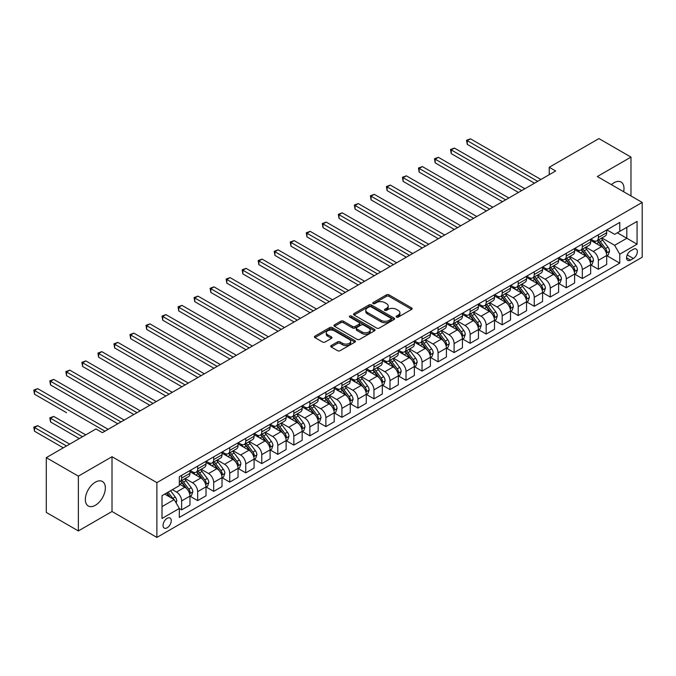 <?xml version="1.0" encoding="UTF-8"?>
<svg xmlns="http://www.w3.org/2000/svg" width="676" height="676" viewBox="0 0 676 676"><rect width="100%" height="100%" fill="white"/><g stroke="black" fill="none" stroke-linecap="round" stroke-linejoin="round"><path stroke-width="1.01" d="M396.508 317.086A1.242 0.718 0 0 0 398.265 317.086L411.642 309.371A1.783 1.031 0 0 0 412.157 308.645A1.783 1.031 0 0 0 411.642 307.918L388.987 294.837A1.783 1.031 0 0 0 386.469 294.837L373.093 302.561A1.242 0.718 0 0 0 372.73 303.068A1.242 0.718 0 0 0 373.093 303.575A1.242 0.718 0 0 0 374.859 303.575L376.591 302.578A5.695 3.287 0 0 1 384.644 302.578L386.528 303.668A5.695 3.287 0 0 1 388.201 305.991A5.695 3.287 0 0 1 386.528 308.315L384.796 309.312A1.242 0.718 0 0 0 384.433 309.828A1.242 0.718 0 0 0 384.796 310.335A1.242 0.718 0 0 0 386.562 310.335L388.294 309.329A5.695 3.287 0 0 1 396.347 309.329L398.232 310.419A5.695 3.287 0 0 1 399.905 312.751A5.695 3.287 0 0 1 398.232 315.075L396.508 316.072A1.242 0.718 0 0 0 396.136 316.579A1.242 0.718 0 0 0 396.508 317.086L396.508 316.072M95.341 505.285A14.145 8.163 120 0 0 104.586 492.821A14.145 8.163 120 0 0 102.414 481.481A14.145 8.163 120 0 0 95.341 482.182A14.145 8.163 120 0 0 86.106 494.646A14.145 8.163 120 0 0 88.277 505.986A14.145 8.163 120 0 0 95.341 505.285M623.644 191.731A14.145 8.163 120 0 0 621.067 182.047A14.145 8.163 120 0 0 613.994 182.748A14.145 8.163 120 0 0 611.391 184.649M167.149 527.787A5.805 3.346 120 0 0 170.935 522.675A5.805 3.346 120 0 0 170.048 518.027A5.805 3.346 120 0 0 167.149 518.315A5.805 3.346 120 0 0 163.355 523.427A5.805 3.346 120 0 0 164.243 528.074A5.805 3.346 120 0 0 167.149 527.787M331.215 345.554A1.783 1.031 0 0 0 330.699 346.281A1.783 1.031 0 0 0 331.215 347.008L337.569 350.675A1.783 1.031 0 0 0 340.087 350.675L354.942 342.107A1.783 1.031 0 0 0 355.458 341.38A1.783 1.031 0 0 0 354.942 340.653L332.288 327.573A1.783 1.031 0 0 0 329.77 327.573L314.915 336.149A1.783 1.031 0 0 0 314.399 336.876A1.783 1.031 0 0 0 314.915 337.603L322.596 342.031A1.783 1.031 0 0 0 325.114 342.031L331.468 338.363A1.783 1.031 0 0 0 331.992 337.637A1.783 1.031 0 0 0 331.468 336.91L327.657 334.713A4.757 2.746 0 0 1 326.263 332.769A4.757 2.746 0 0 1 329.204 330.226A4.757 2.746 0 0 1 334.392 330.826L349.306 339.436A4.757 2.746 0 0 1 350.7 341.38A4.757 2.746 0 0 1 347.76 343.915A4.757 2.746 0 0 1 342.571 343.324L340.087 341.887A1.783 1.031 0 0 0 337.569 341.887L331.215 345.554L331.215 347.008M112.013 456.722L78.357 476.149L46.298 457.644L46.298 512.425L78.357 530.93L112.013 511.504L156.891 537.412L156.891 482.63L112.013 456.722L112.013 511.504M630.978 195.964L630.978 157.094L597.322 176.529L642.2 202.437L156.891 482.63M630.978 157.094L598.928 138.588L549.242 167.276L549.242 174.678M46.298 457.644L95.984 428.956L102.397 432.665L555.655 170.977L549.242 167.276M376.709 328.08A1.783 1.031 0 0 0 379.228 328.08L394.083 319.503A1.783 1.031 0 0 0 394.607 318.776A1.783 1.031 0 0 0 394.083 318.05L371.428 304.977A1.783 1.031 0 0 0 368.91 304.977L354.055 313.546A1.783 1.031 0 0 0 353.54 314.272A1.783 1.031 0 0 0 354.055 314.999L376.709 328.08M350.219 317.357A1.242 0.718 0 0 1 351.478 317.534L374.487 330.817L359.657 339.377A1.783 1.031 0 0 1 357.139 339.377L334.485 326.297L340.848 322.655L340.848 321.176L334.485 324.843A1.783 1.031 0 0 0 333.969 325.57A1.783 1.031 0 0 0 334.485 326.297L334.485 324.843M340.848 322.655A1.783 1.031 0 0 1 343.357 322.655L343.357 321.176A1.783 1.031 0 0 0 340.848 321.176M343.357 321.176L352.551 326.483A1.783 1.031 0 0 0 355.069 326.483L359.286 324.049A1.783 1.031 0 0 0 359.801 323.322A1.783 1.031 0 0 0 359.286 322.596L349.72 317.069A1.242 0.718 0 0 1 349.348 316.562A1.242 0.718 0 0 1 350.117 315.895A1.242 0.718 0 0 1 351.478 316.055L374.512 329.356A1.783 1.031 0 0 1 375.028 330.082A1.783 1.031 0 0 1 374.512 330.809L374.512 329.356M633.353 249.3L630.531 250.923A5.619 3.245 120 0 0 626.863 255.883A5.619 3.245 120 0 0 627.725 260.387A5.619 3.245 120 0 0 630.531 260.108L633.353 258.477A5.619 3.245 120 0 0 637.029 253.525A5.619 3.245 120 0 0 636.167 249.021A5.619 3.245 120 0 0 633.353 249.3M156.891 537.412L642.2 257.218L642.2 202.437M606.879 229.865L614.636 234.344L619.765 231.386L619.765 222.429L179.326 476.707L179.326 485.664L162.02 495.66L162.02 518.458L179.326 508.462L179.326 517.419L619.765 263.141L619.765 254.184L614.636 245.304L601.885 237.944M619.765 231.386L637.071 221.39L637.071 244.188L619.765 254.184M78.357 476.149L78.357 530.93M617.323 232.789L626.813 238.265L626.813 227.313L637.071 221.39M614.636 245.304L626.813 238.265L637.071 244.188M162.02 506.611L174.197 499.581L164.707 494.105M179.326 508.538L181.633 509.873L181.633 500.916A7.25 4.191 -120 0 0 176.512 492.035L172.405 489.661M181.633 509.873L189.973 505.057L189.973 496.099A7.25 4.191 -120 0 0 184.844 487.219L179.326 484.033M190.167 496.285L197.662 500.62L197.662 491.663A7.25 4.191 -120 0 0 192.533 482.774L185.173 478.523M197.662 500.62L206.003 495.804L206.003 486.847A7.25 4.191 -120 0 0 200.873 477.966L189.973 471.671M206.188 487.033L213.692 491.368L213.692 482.41A7.25 4.191 -120 0 0 208.563 473.521L201.203 469.271M213.692 491.368L222.024 486.551L222.024 477.594A7.25 4.191 -120 0 0 216.895 468.713L206.003 462.418M222.218 477.78L229.722 482.115L229.722 473.158A7.25 4.191 -120 0 0 224.593 464.268L217.224 460.018M229.722 482.115L238.053 477.298L238.053 468.341A7.25 4.191 -120 0 0 232.924 459.46L222.024 453.165M238.248 468.527L245.743 472.862L245.743 463.905A7.25 4.191 -120 0 0 240.614 455.016L233.254 450.765M245.743 472.862L254.083 468.045L254.083 459.088A7.25 4.191 -120 0 0 248.954 450.208L238.053 443.912M254.269 459.274L261.773 463.609L261.773 454.644A7.25 4.191 -120 0 0 256.643 445.763L249.283 441.512M261.773 463.609L270.104 458.793L270.104 449.836A7.25 4.191 -120 0 0 264.975 440.955L254.083 434.66M270.299 450.022L277.802 454.348L277.802 445.391A7.25 4.191 -120 0 0 272.673 436.51L265.305 432.26M277.802 454.348L286.134 449.54L286.134 440.583A7.25 4.191 -120 0 0 281.005 431.702L270.104 425.407M286.328 440.769L293.832 445.095L293.832 436.138A7.25 4.191 -120 0 0 288.703 427.257L281.334 423.007M293.832 445.095L302.164 440.287L302.164 431.33A7.25 4.191 -120 0 0 297.034 422.449L286.134 416.154M302.358 431.516L309.853 435.843L309.853 426.886A7.25 4.191 -120 0 0 304.724 418.005L297.364 413.754M309.853 435.843L318.193 431.034L318.193 422.077A7.25 4.191 -120 0 0 313.064 413.197L302.164 406.901M318.379 422.263L325.883 426.59L325.883 417.633A7.25 4.191 -120 0 0 320.754 408.752L313.394 404.501M325.883 426.59L334.214 421.782L334.214 412.825A7.25 4.191 -120 0 0 329.085 403.935L318.193 397.649M334.409 413.011L341.912 417.337L341.912 408.38A7.25 4.191 -120 0 0 336.783 399.499L329.415 395.249M341.912 417.337L350.244 412.529L350.244 403.572A7.25 4.191 -120 0 0 345.115 394.683L334.214 388.396M350.438 403.758L357.942 408.084L357.942 399.127A7.25 4.191 -120 0 0 352.813 390.246L345.444 385.996M357.942 408.084L366.274 403.276L366.274 394.319A7.25 4.191 -120 0 0 361.145 385.43L350.244 379.143M366.468 394.505L373.963 398.832L373.963 389.875A7.25 4.191 -120 0 0 368.834 380.994L361.474 376.743M373.963 398.832L382.303 394.024L382.303 385.066A7.25 4.191 -120 0 0 377.174 376.177L366.274 369.89M382.489 385.244L389.993 389.579L389.993 380.622A7.25 4.191 -120 0 0 384.864 371.741L377.504 367.482M389.993 389.579L398.325 384.771L398.325 375.805A7.25 4.191 -120 0 0 393.195 366.924L382.303 360.638M398.519 375.991L406.022 380.326L406.022 371.369A7.25 4.191 -120 0 0 400.893 362.488L393.525 358.229M406.022 380.326L414.354 375.51L414.354 366.553A7.25 4.191 -120 0 0 409.225 357.672L398.325 351.376M414.549 366.738L422.044 371.073L422.044 362.116A7.25 4.191 -120 0 0 416.923 353.227L409.555 348.977M422.044 371.073L430.384 366.257L430.384 357.3A7.25 4.191 -120 0 0 425.255 348.419L414.354 342.124M430.578 357.486L438.073 361.821L438.073 352.864A7.25 4.191 -120 0 0 432.944 343.974L425.584 339.724M438.073 361.821L446.413 357.004L446.413 348.047A7.25 4.191 -120 0 0 441.284 339.166L430.384 332.871M446.599 348.233L454.103 352.568L454.103 343.611A7.25 4.191 -120 0 0 448.974 334.721L441.614 330.471M454.103 352.568L462.435 347.751L462.435 338.794A7.25 4.191 -120 0 0 457.306 329.913L446.413 323.618M462.629 338.98L470.133 343.315L470.133 334.358A7.25 4.191 -120 0 0 465.003 325.469L457.635 321.218M470.133 343.315L478.464 338.499L478.464 329.542A7.25 4.191 -120 0 0 473.335 320.661L462.435 314.365M478.659 329.727L486.154 334.062L486.154 325.097A7.25 4.191 -120 0 0 481.025 316.216L473.665 311.966M486.154 334.062L494.494 329.246L494.494 320.289A7.25 4.191 -120 0 0 489.365 311.408L478.464 305.113M494.68 320.475L502.183 324.801L502.183 315.844A7.25 4.191 -120 0 0 497.054 306.963L489.694 302.713M502.183 324.801L510.515 319.993L510.515 311.036A7.25 4.191 -120 0 0 505.386 302.155L494.494 295.86M510.71 311.222L518.213 315.548L518.213 306.591A7.25 4.191 -120 0 0 513.084 297.71L505.716 293.46M518.213 315.548L526.545 310.74L526.545 301.783A7.25 4.191 -120 0 0 521.416 292.902L510.515 286.607M526.739 301.969L534.243 306.296L534.243 297.339A7.25 4.191 -120 0 0 529.114 288.458L521.745 284.207M534.243 306.296L542.575 301.488L542.575 292.531A7.25 4.191 -120 0 0 537.445 283.65L526.545 277.354M542.769 292.716L550.264 297.043L550.264 288.086A7.25 4.191 -120 0 0 545.135 279.205L537.775 274.955M550.264 297.043L558.604 292.235L558.604 283.278A7.25 4.191 -120 0 0 553.475 274.397L542.575 268.102M558.79 283.464L566.294 287.79L566.294 278.833A7.25 4.191 -120 0 0 561.164 269.952L553.805 265.702M566.294 287.79L574.625 282.982L574.625 274.025A7.25 4.191 -120 0 0 569.496 265.136L558.604 258.849M574.82 274.211L582.323 278.537L582.323 269.58A7.25 4.191 -120 0 0 577.194 260.699L569.826 256.449M582.323 278.537L590.655 273.729L590.655 264.772A7.25 4.191 -120 0 0 585.526 255.883L574.625 249.596M590.849 264.958L598.353 269.285L598.353 260.328A7.25 4.191 -120 0 0 593.224 251.447L585.855 247.196M598.353 269.285L606.685 264.477L606.685 255.52A7.25 4.191 -120 0 0 601.555 246.63L590.655 240.343M590.849 239.118L593.224 240.487A7.25 4.191 -120 0 0 596.849 240.85A7.25 4.191 -120 0 0 598.353 237.53L598.353 234.792M574.82 248.371L577.194 249.74A7.25 4.191 -120 0 0 580.819 250.103A7.25 4.191 -120 0 0 582.323 246.782L582.323 244.044M558.79 257.624L561.164 258.993A7.25 4.191 -120 0 0 564.79 259.356A7.25 4.191 -120 0 0 566.294 256.035L566.294 253.297M542.769 266.876L545.135 268.245A7.25 4.191 -120 0 0 548.768 268.609A7.25 4.191 -120 0 0 550.264 265.288L550.264 262.55M526.739 276.129L529.114 277.498A7.25 4.191 -120 0 0 532.739 277.861A7.25 4.191 -120 0 0 534.243 274.54L534.243 271.803M510.71 285.382L513.084 286.751A7.25 4.191 -120 0 0 516.709 287.114A7.25 4.191 -120 0 0 518.213 283.793L518.213 281.055M494.68 294.635L497.054 296.012A7.25 4.191 -120 0 0 500.679 296.367A7.25 4.191 -120 0 0 502.183 293.046L502.183 290.308M478.659 303.896L481.025 305.265A7.25 4.191 -120 0 0 484.658 305.62A7.25 4.191 -120 0 0 486.154 302.299L486.154 299.561M462.629 313.149L465.003 314.517A7.25 4.191 -120 0 0 468.629 314.872A7.25 4.191 -120 0 0 470.133 311.551L470.133 308.814M446.599 322.401L448.974 323.77A7.25 4.191 -120 0 0 452.599 324.125A7.25 4.191 -120 0 0 454.103 320.804L454.103 318.066M430.578 331.654L432.944 333.023A7.25 4.191 -120 0 0 436.569 333.378A7.25 4.191 -120 0 0 438.073 330.057L438.073 327.319M414.549 340.907L416.923 342.276A7.25 4.191 -120 0 0 420.548 342.631A7.25 4.191 -120 0 0 422.044 339.31L422.044 336.572M398.519 350.16L400.893 351.528A7.25 4.191 -120 0 0 404.518 351.883A7.25 4.191 -120 0 0 406.022 348.571L406.022 345.825M382.489 359.412L384.864 360.781A7.25 4.191 -120 0 0 388.489 361.145A7.25 4.191 -120 0 0 389.993 357.824L389.993 355.077M366.468 368.665L368.834 370.034A7.25 4.191 -120 0 0 372.459 370.397A7.25 4.191 -120 0 0 373.963 367.076L373.963 364.339M350.438 377.918L352.813 379.287A7.25 4.191 -120 0 0 356.438 379.65A7.25 4.191 -120 0 0 357.942 376.329L357.942 373.591M334.409 387.171L336.783 388.539A7.25 4.191 -120 0 0 340.408 388.903A7.25 4.191 -120 0 0 341.912 385.582L341.912 382.844M318.379 396.423L320.754 397.792A7.25 4.191 -120 0 0 324.379 398.156A7.25 4.191 -120 0 0 325.883 394.835L325.883 392.097M302.358 405.676L304.724 407.045A7.25 4.191 -120 0 0 308.357 407.408A7.25 4.191 -120 0 0 309.853 404.087L309.853 401.35M286.328 414.929L288.703 416.298A7.25 4.191 -120 0 0 292.328 416.661A7.25 4.191 -120 0 0 293.832 413.34L293.832 410.602M270.299 424.182L272.673 425.559A7.25 4.191 -120 0 0 276.298 425.914A7.25 4.191 -120 0 0 277.802 422.593L277.802 419.855M254.269 433.443L256.643 434.812A7.25 4.191 -120 0 0 260.268 435.167A7.25 4.191 -120 0 0 261.773 431.846L261.773 429.108M238.248 442.695L240.614 444.064A7.25 4.191 -120 0 0 244.247 444.419A7.25 4.191 -120 0 0 245.743 441.098L245.743 438.361M222.218 451.948L224.593 453.317A7.25 4.191 -120 0 0 228.218 453.672A7.25 4.191 -120 0 0 229.722 450.351L229.722 447.613M206.188 461.201L208.563 462.57A7.25 4.191 -120 0 0 212.188 462.925A7.25 4.191 -120 0 0 213.692 459.604L213.692 456.866M190.167 470.454L192.533 471.823A7.25 4.191 -120 0 0 196.158 472.178A7.25 4.191 -120 0 0 197.662 468.857L197.662 466.119M606.879 255.697L619.765 263.141M596.849 240.85L605.181 236.034A7.25 4.191 -120 0 0 606.685 232.713L606.685 229.975M580.819 250.103L589.151 245.287A7.25 4.191 -120 0 0 590.655 241.966L590.655 239.228M564.79 259.356L573.13 254.539A7.25 4.191 -120 0 0 574.625 251.219L574.625 248.481M548.768 268.609L557.1 263.792A7.25 4.191 -120 0 0 558.604 260.471L558.604 257.733M532.739 277.861L541.07 273.053A7.25 4.191 -120 0 0 542.575 269.732L542.575 266.986M516.709 287.114L525.041 282.306A7.25 4.191 -120 0 0 526.545 278.985L526.545 276.239M500.679 296.367L509.02 291.559A7.25 4.191 -120 0 0 510.515 288.238L510.515 285.5M484.658 305.62L492.99 300.812A7.25 4.191 -120 0 0 494.494 297.491L494.494 294.753M468.629 314.872L476.96 310.064A7.25 4.191 -120 0 0 478.464 306.743L478.464 304.006M452.599 324.125L460.931 319.317A7.25 4.191 -120 0 0 462.435 315.996L462.435 313.258M436.569 333.378L444.909 328.57A7.25 4.191 -120 0 0 446.413 325.249L446.413 322.511M420.548 342.631L428.88 337.823A7.25 4.191 -120 0 0 430.384 334.502L430.384 331.764M404.518 351.883L412.85 347.075A7.25 4.191 -120 0 0 414.354 343.754L414.354 341.017M388.489 361.145L396.829 356.328A7.25 4.191 -120 0 0 398.325 353.007L398.325 350.269M372.459 370.397L380.799 365.581A7.25 4.191 -120 0 0 382.303 362.26L382.303 359.522M356.438 379.65L364.77 374.834A7.25 4.191 -120 0 0 366.274 371.513L366.274 368.775M340.408 388.903L348.74 384.086A7.25 4.191 -120 0 0 350.244 380.765L350.244 378.028M324.379 398.156L332.719 393.339A7.25 4.191 -120 0 0 334.214 390.018L334.214 387.28M308.357 407.408L316.689 402.592A7.25 4.191 -120 0 0 318.193 399.279L318.193 396.533M292.328 416.661L300.659 411.853A7.25 4.191 -120 0 0 302.164 408.532L302.164 405.786M276.298 425.914L284.63 421.106A7.25 4.191 -120 0 0 286.134 417.785L286.134 415.047M260.268 435.167L268.609 430.358A7.25 4.191 -120 0 0 270.104 427.038L270.104 424.3M244.247 444.419L252.579 439.611A7.25 4.191 -120 0 0 254.083 436.29L254.083 433.553M228.218 453.672L236.549 448.864A7.25 4.191 -120 0 0 238.053 445.543L238.053 442.805M212.188 462.925L220.52 458.117A7.25 4.191 -120 0 0 222.024 454.796L222.024 452.058M196.158 472.178L204.498 467.37A7.25 4.191 -120 0 0 206.003 464.049L206.003 461.311M179.326 481.726A7.25 4.191 -120 0 0 180.137 481.43L188.469 476.622A7.25 4.191 -120 0 0 189.973 473.301L189.973 470.564M180.137 481.43A7.25 4.191 -120 0 0 181.633 478.118L181.633 475.372M174.197 499.581L179.326 508.462M396.998 317.264L398.232 316.554A5.695 3.287 0 0 0 399.905 314.23L399.905 312.751M388.201 305.991L388.201 307.47A5.695 3.287 0 0 1 386.528 309.794L385.295 310.512M411.616 309.38L388.987 296.316A1.783 1.031 0 0 0 386.469 296.316L373.591 303.752M394.057 319.52L371.428 306.456A1.783 1.031 0 0 0 368.91 306.456L354.08 315.016M390.931 319.292A1.242 0.718 0 0 0 391.303 318.776A1.242 0.718 0 0 0 390.931 318.269L371.048 306.794A1.242 0.718 0 0 0 369.29 306.794L367.465 307.842A5.695 3.287 0 0 0 365.792 310.166A5.695 3.287 0 0 0 367.465 312.498L381.053 320.339A5.695 3.287 0 0 0 389.114 320.339L390.931 319.292L390.931 320.77A1.242 0.718 0 0 0 391.303 320.263L391.303 318.776M365.792 310.166L365.792 311.653A5.695 3.287 0 0 0 367.465 313.977L367.465 312.498M390.931 320.77L389.114 321.818A5.695 3.287 0 0 1 381.053 321.818L367.465 313.977M343.357 322.655L352.551 327.961A1.783 1.031 0 0 0 355.069 327.961L359.286 325.528A1.783 1.031 0 0 0 359.801 324.801L359.801 323.322M362.082 331.984A4.757 2.746 0 0 0 367.271 332.584A4.757 2.746 0 0 0 370.211 330.04A4.757 2.746 0 0 0 368.817 328.097L363.561 325.063A1.783 1.031 0 0 0 361.043 325.063L356.827 327.497A1.783 1.031 0 0 0 356.303 328.223A1.783 1.031 0 0 0 356.827 328.95L362.082 331.984L362.082 333.462A4.757 2.746 0 0 0 367.271 334.062A4.757 2.746 0 0 0 370.211 331.519L370.211 330.04M356.303 328.223L356.303 329.702A1.783 1.031 0 0 0 356.827 330.429L356.827 328.95M362.082 333.462L356.827 330.429M350.7 341.38L350.7 342.859A4.757 2.746 0 0 1 347.76 345.394A4.757 2.746 0 0 1 342.571 344.802L340.087 343.366A1.783 1.031 0 0 0 337.569 343.366L331.24 347.025M326.263 332.769L326.263 334.248A4.757 2.746 0 0 0 327.657 336.192L327.657 334.713M331.468 336.91L331.468 338.363L327.657 336.192M354.917 342.115L332.288 329.051A1.783 1.031 0 0 0 329.77 329.051L314.94 337.611L314.915 336.149M606.685 255.815L608.223 254.92L609.507 251.219A4.808 2.772 -120 0 0 607.969 247.129L602.73 240.141A13.875 8.011 -120 0 0 601.217 238.324M596.004 243.428A13.875 8.011 -120 0 0 593.165 240.462M606.245 252.866L606.913 251.43A4.808 2.772 -120 0 0 605.535 248.54L600.296 241.543A13.875 8.011 -120 0 0 598.784 239.726M597.491 240.479A11.517 6.65 60 0 1 599.384 242.625L603.812 248.54M467.243 181.379L502.437 201.701L435.192 162.874L435.192 159.173L438.394 157.322L508.851 198M597.246 240.622A13.875 8.011 60 0 1 598.759 242.43L602.24 247.078M537.699 181.337L467.243 140.667L470.454 138.817L540.91 179.486M534.496 183.188L467.243 144.368L467.243 140.667L466.541 140.253L470.454 138.817M467.243 144.368L466.541 140.253M590.655 265.068L592.193 264.181L593.477 260.471A4.808 2.772 -120 0 0 591.939 256.381L586.7 249.393A13.875 8.011 -120 0 0 585.188 247.577M579.983 252.68A13.875 8.011 -120 0 0 577.143 249.714M590.216 262.119L590.883 260.683A4.808 2.772 -120 0 0 589.506 257.793L584.267 250.796A13.875 8.011 -120 0 0 582.754 248.988M581.461 249.731A11.517 6.65 60 0 1 583.354 251.878L587.79 257.793M451.222 190.632L486.416 210.954L419.162 172.126L419.162 168.425L422.365 166.575L492.821 207.253M581.216 249.875A13.875 8.011 60 0 1 582.729 251.683L586.21 256.331M574.625 274.321L576.163 273.434L577.448 269.732A4.808 2.772 -120 0 0 575.918 265.634L570.679 258.646A13.875 8.011 -120 0 0 569.167 256.829M563.953 261.933A13.875 8.011 -120 0 0 561.114 258.967M574.194 271.372L574.853 269.935A4.808 2.772 -120 0 0 573.476 267.045L568.237 260.049A13.875 8.011 -120 0 0 566.725 258.24M565.432 258.984A11.517 6.65 60 0 1 567.325 261.13L571.761 267.054M435.192 199.885L470.386 220.207L403.133 181.379L403.133 177.678L406.344 175.828L476.8 216.506M565.187 259.128A13.875 8.011 60 0 1 566.699 260.936L570.181 265.592M558.604 283.574L560.142 282.686L561.418 278.985A4.808 2.772 -120 0 0 559.889 274.887L554.65 267.899A13.875 8.011 -120 0 0 553.137 266.082M547.923 271.186A13.875 8.011 -120 0 0 545.084 268.22M558.165 280.633L558.824 279.188A4.808 2.772 -120 0 0 557.455 276.298L552.216 269.301A13.875 8.011 -120 0 0 550.695 267.493M549.411 268.237A11.517 6.65 60 0 1 551.295 270.383L555.731 276.307M419.162 209.137L454.357 229.46L387.111 190.632L387.111 186.931L390.314 185.08L460.77 225.759M549.157 268.38A13.875 8.011 60 0 1 550.678 270.189L554.159 274.845M521.678 190.598L451.222 149.92L454.424 148.069L524.88 188.739M518.467 192.449L451.222 153.621L451.222 149.92L450.512 149.506L454.424 148.069M451.222 153.621L450.512 149.506M505.648 199.851L434.482 158.759L438.394 157.322M435.192 162.874L434.482 158.759M489.618 209.104L418.461 168.02L422.365 166.575M419.162 172.126L418.461 168.02M542.575 292.826L544.112 291.939L545.397 288.238A4.808 2.772 -120 0 0 543.859 284.14L538.62 277.152A13.875 8.011 -120 0 0 537.107 275.335M531.894 280.447A13.875 8.011 -120 0 0 529.054 277.473M542.135 289.886L542.803 288.441A4.808 2.772 -120 0 0 541.425 285.551L536.186 278.554A13.875 8.011 -120 0 0 534.674 276.746M533.381 277.49A11.517 6.65 60 0 1 535.274 279.636L539.702 285.559M403.133 218.39L438.327 238.713L371.082 199.885L371.082 196.184L374.284 194.333L444.74 235.011M533.136 277.633A13.875 8.011 60 0 1 534.648 279.441L538.13 284.097M473.589 218.356L402.431 177.273L406.344 175.828M403.133 181.379L402.431 177.273M526.545 302.079L528.083 301.192L529.367 297.491A4.808 2.772 -120 0 0 527.829 293.401L522.59 286.404A13.875 8.011 -120 0 0 521.078 284.588M515.872 289.7A13.875 8.011 -120 0 0 513.033 286.725M526.105 299.138L526.773 297.693A4.808 2.772 -120 0 0 525.396 294.804L520.157 287.807A13.875 8.011 -120 0 0 518.644 285.999M517.351 286.742A11.517 6.65 60 0 1 519.244 288.889L523.68 294.812M387.111 227.643L422.306 247.965L355.052 209.137L355.052 205.436L358.255 203.586L428.719 244.264M517.106 286.886A13.875 8.011 60 0 1 518.619 288.694L522.1 293.35M510.515 311.332L512.062 310.445L513.337 306.743A4.808 2.772 -120 0 0 511.808 302.654L506.569 295.657A13.875 8.011 -120 0 0 505.057 293.84M499.843 298.953A13.875 8.011 -120 0 0 497.004 295.978M510.084 308.391L510.743 306.946A4.808 2.772 -120 0 0 509.366 304.056L504.127 297.06A13.875 8.011 -120 0 0 502.614 295.251M501.33 295.995A11.517 6.65 60 0 1 503.214 298.141L507.651 304.065M371.082 236.896L406.276 257.218L339.022 218.39L339.022 214.689L342.233 212.839L412.69 253.517M501.077 296.139A13.875 8.011 60 0 1 502.589 297.955L506.079 302.603M494.494 320.585L496.032 319.697L497.308 315.996A4.808 2.772 -120 0 0 495.778 311.906L490.539 304.91A13.875 8.011 -120 0 0 489.027 303.101M483.813 308.205A13.875 8.011 -120 0 0 480.974 305.231M494.055 317.644L494.714 316.199A4.808 2.772 -120 0 0 493.345 313.309L488.106 306.312A13.875 8.011 -120 0 0 486.593 304.504M485.3 305.248A11.517 6.65 60 0 1 487.185 307.394L491.621 313.318M355.052 246.149L390.246 266.471L323.001 227.643L323.001 223.942L326.204 222.091L396.66 262.77M485.047 305.391A13.875 8.011 60 0 1 486.568 307.208L490.049 311.856M478.464 329.837L480.002 328.95L481.287 325.249A4.808 2.772 -120 0 0 479.749 321.159L474.51 314.163A13.875 8.011 -120 0 0 472.997 312.354M467.792 317.458A13.875 8.011 -120 0 0 464.944 314.484M478.025 326.897L478.692 325.452A4.808 2.772 -120 0 0 477.315 322.562L472.076 315.574A13.875 8.011 -120 0 0 470.564 313.757M469.271 314.501A11.517 6.65 60 0 1 471.164 316.655L475.591 322.57M339.022 255.401L374.225 275.724L306.972 236.896L306.972 233.195L310.174 231.344L380.63 272.022M469.026 314.644A13.875 8.011 60 0 1 470.538 316.461L474.02 321.108M462.435 339.09L463.973 338.203L465.257 334.502A4.808 2.772 -120 0 0 463.728 330.412L458.489 323.415A13.875 8.011 -120 0 0 456.968 321.607M451.762 326.711A13.875 8.011 -120 0 0 448.923 323.736M461.995 336.149L462.663 334.704A4.808 2.772 -120 0 0 461.285 331.815L456.047 324.826A13.875 8.011 -120 0 0 454.534 323.01M453.241 323.753A11.517 6.65 60 0 1 455.134 325.908L459.57 331.823M323.001 264.662L358.195 284.976L290.942 246.149L290.942 242.447L294.153 240.597L364.609 281.275M452.996 323.897A13.875 8.011 60 0 1 454.509 325.714L457.99 330.361M457.567 227.609L386.402 186.525L390.314 185.08M387.111 190.632L386.402 186.525M441.538 236.862L370.372 195.778L374.284 194.333M371.082 199.885L370.372 195.778M425.508 246.115L354.351 205.031L358.255 203.586M355.052 209.137L354.351 205.031M409.479 255.367L338.321 214.284L342.233 212.839M339.022 218.39L338.321 214.284M393.457 264.62L322.291 223.536L326.204 222.091M323.001 227.643L322.291 223.536M446.413 348.343L447.951 347.456L449.227 343.754A4.808 2.772 -120 0 0 447.698 339.665L442.459 332.668A13.875 8.011 -120 0 0 440.946 330.86M435.733 335.964A13.875 8.011 -120 0 0 432.893 332.989M445.974 345.402L446.633 343.957A4.808 2.772 -120 0 0 445.256 341.067L440.017 334.079A13.875 8.011 -120 0 0 438.504 332.262M437.22 333.006A11.517 6.65 60 0 1 439.104 335.161L443.54 341.076M306.972 273.915L342.166 294.229L274.912 255.401L274.912 251.7L278.123 249.85L348.579 290.528M436.966 333.15A13.875 8.011 60 0 1 438.479 334.966L441.969 339.614M377.428 273.873L306.262 232.789L310.174 231.344M306.972 236.896L306.262 232.789M430.384 357.596L431.922 356.708L433.206 353.007A4.808 2.772 -120 0 0 431.668 348.917L426.429 341.921A13.875 8.011 -120 0 0 424.917 340.113M419.703 345.216A13.875 8.011 -120 0 0 416.864 342.242M429.944 354.655L430.612 353.21A4.808 2.772 -120 0 0 429.235 350.32L423.996 343.332A13.875 8.011 -120 0 0 422.483 341.515M421.19 342.259A11.517 6.65 60 0 1 423.083 344.414L427.511 350.329M290.942 283.168L326.136 303.482L258.891 264.654L258.891 260.953L262.094 259.102L332.55 299.781M420.945 342.402A13.875 8.011 60 0 1 422.458 344.219L425.939 348.867M361.398 283.126L290.241 242.042L294.153 240.597M290.942 246.149L290.241 242.042M414.354 366.848L415.892 365.961L417.176 362.26A4.808 2.772 -120 0 0 415.639 358.17L410.4 351.174A13.875 8.011 -120 0 0 408.887 349.365M403.682 354.469A13.875 8.011 -120 0 0 400.843 351.495M413.915 363.908L414.582 362.471A4.808 2.772 -120 0 0 413.205 359.573L407.966 352.585A13.875 8.011 -120 0 0 406.453 350.768M405.161 351.52A11.517 6.65 60 0 1 407.053 353.666L411.481 359.581M274.912 292.421L310.115 312.735L242.861 273.915L242.861 270.206L246.064 268.355L316.52 309.033M404.916 351.655A13.875 8.011 60 0 1 406.428 353.472L409.909 358.119M345.368 292.378L274.211 251.295L278.123 249.85M274.912 255.401L274.211 251.295M398.325 376.11L399.862 375.214L401.147 371.513A4.808 2.772 -120 0 0 399.617 367.423L394.378 360.426A13.875 8.011 -120 0 0 392.857 358.618M387.652 363.722A13.875 8.011 -120 0 0 384.813 360.747M397.885 373.16L398.553 371.724A4.808 2.772 -120 0 0 397.175 368.834L391.936 361.837A13.875 8.011 -120 0 0 390.424 360.021M389.131 360.773A11.517 6.65 60 0 1 391.024 362.919L395.46 368.834M258.891 301.673L294.085 321.996L226.832 283.168L226.832 279.467L230.043 277.616L300.499 318.286M388.886 360.916A13.875 8.011 60 0 1 390.398 362.725L393.88 367.372M329.347 301.631L258.181 260.547L262.094 259.102M258.891 264.654L258.181 260.547M382.303 385.362L383.841 384.467L385.117 380.765A4.808 2.772 -120 0 0 383.588 376.676L378.349 369.688A13.875 8.011 -120 0 0 376.836 367.871M371.623 372.975A13.875 8.011 -120 0 0 368.783 370.009M381.864 382.413L382.523 380.977A4.808 2.772 -120 0 0 381.154 378.087L375.915 371.09A13.875 8.011 -120 0 0 374.394 369.273M373.11 370.025A11.517 6.65 60 0 1 374.994 372.172L379.43 378.087M242.861 310.926L278.056 331.248L210.811 292.421L210.811 288.72L214.013 286.869L284.469 327.547M372.856 370.169A13.875 8.011 60 0 1 374.369 371.977L377.859 376.625M313.318 310.884L242.16 269.8L246.064 268.355M242.861 273.915L242.16 269.8M366.274 394.615L367.812 393.728L369.096 390.018A4.808 2.772 -120 0 0 367.558 385.928L362.319 378.94A13.875 8.011 -120 0 0 360.807 377.123M355.593 382.227A13.875 8.011 -120 0 0 352.754 379.261M365.834 391.666L366.502 390.229A4.808 2.772 -120 0 0 365.125 387.34L359.885 380.343A13.875 8.011 -120 0 0 358.373 378.535M357.08 379.278A11.517 6.65 60 0 1 358.973 381.425L363.401 387.34M226.832 320.179L262.026 340.501L194.781 301.673L194.781 297.972L197.983 296.122L268.44 336.8M356.835 379.422A13.875 8.011 60 0 1 358.348 381.23L361.829 385.878M297.288 320.137L226.13 279.053L230.043 277.616M226.832 283.168L226.13 279.053M350.244 403.868L351.782 402.98L353.066 399.279A4.808 2.772 -120 0 0 351.528 395.181L346.289 388.193A13.875 8.011 -120 0 0 344.777 386.376M339.572 391.48A13.875 8.011 -120 0 0 336.733 388.514M349.805 400.919L350.472 399.482A4.808 2.772 -120 0 0 349.095 396.592L343.856 389.596A13.875 8.011 -120 0 0 342.343 387.787M341.05 388.531A11.517 6.65 60 0 1 342.943 390.677L347.38 396.592M210.811 329.432L246.005 349.754L178.751 310.926L178.751 307.225L181.954 305.375L252.41 346.053M340.805 388.675A13.875 8.011 60 0 1 342.318 390.483L345.799 395.13M334.214 413.12L335.752 412.233L337.037 408.532A4.808 2.772 -120 0 0 335.507 404.434L330.268 397.446A13.875 8.011 -120 0 0 328.756 395.629M323.542 400.733A13.875 8.011 -120 0 0 320.703 397.767M333.783 410.171L334.443 408.735A4.808 2.772 -120 0 0 333.065 405.845L327.826 398.848A13.875 8.011 -120 0 0 326.314 397.04M325.021 397.784A11.517 6.65 60 0 1 326.914 399.93L331.35 405.853M194.781 338.684L229.975 359.007L162.722 320.179L162.722 316.478L165.933 314.627L236.389 355.306M324.776 397.927A13.875 8.011 60 0 1 326.288 399.736L329.77 404.392M318.193 422.373L319.731 421.486L321.007 417.785A4.808 2.772 -120 0 0 319.478 413.687L314.239 406.699A13.875 8.011 -120 0 0 312.726 404.882M307.512 409.994A13.875 8.011 -120 0 0 304.673 407.02M317.754 419.433L318.413 417.988A4.808 2.772 -120 0 0 317.044 415.098L311.805 408.101A13.875 8.011 -120 0 0 310.284 406.293M309 407.036A11.517 6.65 60 0 1 310.884 409.183L315.32 415.106M178.751 347.937L213.946 368.259L146.7 329.432L146.7 325.731L149.903 323.88L220.359 364.558M308.746 407.18A13.875 8.011 60 0 1 310.267 408.988L313.748 413.644M302.164 431.626L303.701 430.739L304.986 427.038A4.808 2.772 -120 0 0 303.448 422.948L298.209 415.951A13.875 8.011 -120 0 0 296.696 414.135M291.483 419.247A13.875 8.011 -120 0 0 288.644 416.272M301.724 428.685L302.392 427.24A4.808 2.772 -120 0 0 301.014 424.351L295.775 417.354A13.875 8.011 -120 0 0 294.263 415.546M292.97 416.289A11.517 6.65 60 0 1 294.863 418.436L299.291 424.359M162.722 357.19L197.916 377.512M292.725 416.433A13.875 8.011 60 0 1 294.237 418.241L297.719 422.897M286.134 440.879L287.672 439.992L288.956 436.29A4.808 2.772 -120 0 0 287.418 432.201L282.179 425.204A13.875 8.011 -120 0 0 280.667 423.387M275.462 428.5A13.875 8.011 -120 0 0 272.622 425.525M285.695 437.938L286.362 436.493A4.808 2.772 -120 0 0 284.985 433.603L279.746 426.607A13.875 8.011 -120 0 0 278.233 424.798M276.94 425.542A11.517 6.65 60 0 1 278.833 427.688L283.269 433.612M146.7 366.443L181.895 386.765L114.641 347.937L114.641 344.236L117.844 342.386L188.3 383.064M276.695 425.686A13.875 8.011 60 0 1 278.208 427.502L281.689 432.15M270.104 450.132L271.651 449.244L272.927 445.543A4.808 2.772 -120 0 0 271.397 441.453L266.158 434.457A13.875 8.011 -120 0 0 264.646 432.64M259.432 437.752A13.875 8.011 -120 0 0 256.593 434.778M269.673 447.191L270.332 445.746A4.808 2.772 -120 0 0 268.955 442.856L263.716 435.859A13.875 8.011 -120 0 0 262.204 434.051M260.919 434.795A11.517 6.65 60 0 1 262.803 436.941L267.24 442.865M130.671 375.695L165.865 396.018L98.611 357.19L98.611 353.489L101.822 351.638L172.279 392.317M260.666 434.938A13.875 8.011 60 0 1 262.178 436.755L265.668 441.403M254.083 459.384L255.621 458.497L256.897 454.796A4.808 2.772 -120 0 0 255.367 450.706L250.128 443.709A13.875 8.011 -120 0 0 248.616 441.901M243.402 447.005A13.875 8.011 -120 0 0 240.563 444.031M253.644 456.444L254.303 454.999A4.808 2.772 -120 0 0 252.934 452.109L247.695 445.121A13.875 8.011 -120 0 0 246.182 443.304M244.889 444.048A11.517 6.65 60 0 1 246.774 446.202L251.21 452.117M114.641 384.948L149.835 405.27L82.59 366.443L82.59 362.742L85.793 360.891L156.249 401.569M244.636 444.191A13.875 8.011 60 0 1 246.157 446.008L249.638 450.655M238.053 468.637L239.591 467.75L240.876 464.049A4.808 2.772 -120 0 0 239.338 459.959L234.099 452.962A13.875 8.011 -120 0 0 232.586 451.154M227.381 456.258A13.875 8.011 -120 0 0 224.533 453.283M237.614 465.696L238.282 464.251A4.808 2.772 -120 0 0 236.904 461.362L231.665 454.373A13.875 8.011 -120 0 0 230.153 452.557M228.86 453.3A11.517 6.65 60 0 1 230.753 455.455L235.18 461.37M98.611 394.201L133.814 414.523L66.561 375.695L66.561 371.994L69.763 370.144L140.219 410.822M228.615 453.444A13.875 8.011 60 0 1 230.127 455.261L233.609 459.908M222.024 477.89L223.562 477.002L224.846 473.301A4.808 2.772 -120 0 0 223.317 469.212L218.078 462.215A13.875 8.011 -120 0 0 216.557 460.407M211.351 465.51A13.875 8.011 -120 0 0 208.512 462.536M221.584 474.949L222.252 473.504A4.808 2.772 -120 0 0 220.875 470.614L215.636 463.626A13.875 8.011 -120 0 0 214.123 461.809M212.83 462.553A11.517 6.65 60 0 1 214.723 464.708L219.159 470.623M82.59 403.462L117.785 423.776L50.531 384.948L50.531 381.247L53.742 379.397L124.198 420.075M212.585 462.697A13.875 8.011 60 0 1 214.098 464.513L217.579 469.161M281.267 329.398L210.101 288.306L214.013 286.869M210.811 292.421L210.101 288.306M265.237 338.651L194.071 297.567L197.983 296.122M194.781 301.673L194.071 297.567M249.207 347.903L178.05 306.82L181.954 305.375M178.751 310.926L178.05 306.82M233.178 357.156L162.02 316.072L165.933 314.627M162.722 320.179L162.02 316.072M217.157 366.409L145.991 325.325L149.903 323.88M146.7 329.432L145.991 325.325M201.127 375.662L130.671 334.983L133.873 333.133L204.329 373.811M197.924 377.512L130.671 338.684L130.671 334.983L129.961 334.578L133.873 333.133M130.671 338.684L129.961 334.578M185.097 384.914L113.94 343.83L117.844 342.386M114.641 347.937L113.94 343.83M169.068 394.167L97.91 353.083L101.822 351.638M98.611 357.19L97.91 353.083M153.046 403.42L81.88 362.336L85.793 360.891M82.59 366.443L81.88 362.336M206.003 487.142L207.54 486.255L208.816 482.554A4.808 2.772 -120 0 0 207.287 478.464L202.048 471.468A13.875 8.011 -120 0 0 200.535 469.659M195.322 474.763A13.875 8.011 -120 0 0 192.483 471.789M205.563 484.202L206.222 482.757A4.808 2.772 -120 0 0 204.845 479.867L199.606 472.879A13.875 8.011 -120 0 0 198.093 471.062M196.809 471.806A11.517 6.65 60 0 1 198.693 473.96L203.13 479.875M66.561 412.715L34.501 394.201L34.501 390.5L37.712 388.649L108.168 429.328M196.555 471.949A13.875 8.011 60 0 1 198.068 473.766L201.558 478.414M137.017 412.673L65.851 371.589L69.763 370.144M66.561 375.695L65.851 371.589M189.973 496.395L191.511 495.508L192.795 491.807A4.808 2.772 -120 0 0 191.257 487.717L186.018 480.72A13.875 8.011 -120 0 0 184.506 478.912M189.534 493.455L190.201 492.01A4.808 2.772 -120 0 0 188.824 489.12L183.585 482.132A13.875 8.011 -120 0 0 182.072 480.315M180.779 481.058A11.517 6.65 60 0 1 182.672 483.213L187.1 489.128M85.725 434.879L53.742 416.416L50.531 418.267L50.531 421.968L79.32 438.58M180.534 481.202A13.875 8.011 60 0 1 182.047 483.019L185.528 487.666M50.531 421.968L49.83 417.852L82.523 436.73M49.83 417.852L53.742 416.416M120.987 421.925L49.83 380.841L53.742 379.397M50.531 384.948L49.83 380.841M176.123 502.91L176.766 501.06A4.808 2.772 -120 0 0 175.228 496.97L170.555 490.734M69.704 444.132L37.712 425.669L34.501 427.519L34.501 431.22L63.291 447.833M173.233 499.023A4.808 2.772 -120 0 0 172.794 498.381L168.121 492.136M166.913 492.829L170.276 497.316M166.583 493.024L169.431 496.826M34.501 431.22L33.8 427.114L66.493 445.983M33.8 427.114L37.712 425.669M104.957 431.178L33.8 390.094L37.712 388.649M34.501 394.201L33.8 390.094M176.512 492.035L184.844 487.219M192.533 482.774L200.873 477.966M208.563 473.521L216.895 468.713M224.593 464.268L232.924 459.46M240.614 455.016L248.954 450.208M256.643 445.763L264.975 440.955M272.673 436.51L281.005 431.702M288.703 427.257L297.034 422.449M304.724 418.005L313.064 413.197M320.754 408.752L329.085 403.935M336.783 399.499L345.115 394.683M352.813 390.246L361.145 385.43M368.834 380.994L377.174 376.177M384.864 371.741L393.195 366.924M400.893 362.488L409.225 357.672M416.923 353.227L425.255 348.419M432.944 343.974L441.284 339.166M448.974 334.721L457.306 329.913M465.003 325.469L473.335 320.661M481.025 316.216L489.365 311.408M497.054 306.963L505.386 302.155M513.084 297.71L521.416 292.902M529.114 288.458L537.445 283.65M545.135 279.205L553.475 274.397M561.164 269.952L569.496 265.136M577.194 260.699L585.526 255.883M593.224 251.447L601.555 246.63M598.353 237.53L606.685 232.713M598.353 260.328L606.685 255.52M582.323 269.58L590.655 264.772M582.323 246.782L590.655 241.966M566.294 278.833L574.625 274.025M566.294 256.035L574.625 251.219M550.264 288.086L558.604 283.278M550.264 265.288L558.604 260.471M534.243 297.339L542.575 292.531M534.243 274.54L542.575 269.732M518.213 306.591L526.545 301.783M518.213 283.793L526.545 278.985M502.183 315.844L510.515 311.036M502.183 293.046L510.515 288.238M486.154 325.097L494.494 320.289M486.154 302.299L494.494 297.491M470.133 334.358L478.464 329.542M470.133 311.551L478.464 306.743M454.103 343.611L462.435 338.794M454.103 320.804L462.435 315.996M438.073 352.864L446.413 348.047M438.073 330.057L446.413 325.249M422.044 362.116L430.384 357.3M422.044 339.31L430.384 334.502M406.022 371.369L414.354 366.553M406.022 348.571L414.354 343.754M389.993 380.622L398.325 375.805M389.993 357.824L398.325 353.007M373.963 389.875L382.303 385.066M373.963 367.076L382.303 362.26M357.942 399.127L366.274 394.319M357.942 376.329L366.274 371.513M341.912 408.38L350.244 403.572M341.912 385.582L350.244 380.765M325.883 417.633L334.214 412.825M325.883 394.835L334.214 390.018M309.853 426.886L318.193 422.077M309.853 404.087L318.193 399.279M293.832 436.138L302.164 431.33M293.832 413.34L302.164 408.532M277.802 445.391L286.134 440.583M277.802 422.593L286.134 417.785M261.773 454.644L270.104 449.836M261.773 431.846L270.104 427.038M245.743 463.905L254.083 459.088M245.743 441.098L254.083 436.29M229.722 473.158L238.053 468.341M229.722 450.351L238.053 445.543M213.692 482.41L222.024 477.594M213.692 459.604L222.024 454.796M197.662 491.663L206.003 486.847M197.662 468.857L206.003 464.049M181.633 500.916L189.973 496.099M181.633 478.118L189.973 473.301M627.201 254.928L633.353 258.477M626.559 257.81L630.531 260.108M398.232 316.554L398.232 315.075M384.796 310.335L384.796 309.312M386.528 309.794L386.528 308.315M373.093 303.575L373.093 302.561M386.469 296.316L386.469 294.837M388.987 296.316L388.987 294.837M411.642 309.371L411.642 307.918M354.055 314.999L354.055 313.546M368.91 306.456L368.91 304.977M371.428 306.456L371.428 304.977M394.083 319.503L394.083 318.05M381.053 321.818L381.053 320.339M389.114 321.818L389.114 320.339M352.551 327.961L352.551 326.483M355.069 327.961L355.069 326.483M359.286 325.528L359.286 324.049M351.478 317.534L351.478 316.055M337.569 343.366L337.569 341.887M340.087 343.366L340.087 341.887M342.571 344.802L342.571 343.324M329.77 329.051L329.77 327.573M332.288 329.051L332.288 327.573M354.942 342.107L354.942 340.653M606.321 253.128L609.473 251.311M600.296 241.543L602.73 240.141M596.519 243.723L598.759 242.43M605.535 248.54L607.969 247.129M605.155 250.416L606.913 251.43M590.3 262.389L593.443 260.564M584.267 250.796L586.7 249.393M580.49 252.976L582.729 251.683M589.506 257.793L591.939 256.381M589.126 259.668L590.883 260.683M574.27 271.642L577.414 269.825M568.237 260.049L570.679 258.646M564.46 262.229L566.699 260.936M573.476 267.045L575.918 265.634M573.096 268.921L574.853 269.935M558.241 280.895L561.393 279.078M552.216 269.301L554.65 267.899M548.439 271.482L550.678 270.189M557.455 276.298L559.889 274.887M557.075 278.174L558.824 279.188M542.211 290.148L545.363 288.331M536.186 278.554L538.62 277.152M532.409 280.734L534.648 279.441M541.425 285.551L543.859 284.14M541.045 287.427L542.803 288.441M526.19 299.4L529.333 297.584M520.157 287.807L522.59 286.404M516.38 289.987L518.619 288.694M525.396 294.804L527.829 293.401M525.015 296.68L526.773 297.693M510.16 308.653L513.304 306.836M504.127 297.06L506.569 295.657M500.35 299.248L502.589 297.955M509.366 304.056L511.808 302.654M508.986 305.932L510.743 306.946M494.131 317.906L497.282 316.089M488.106 306.312L490.539 304.91M484.329 308.501L486.568 307.208M493.345 313.309L495.778 311.906M492.965 315.185L494.714 316.199M478.101 327.159L481.253 325.342M472.076 315.574L474.51 314.163M468.299 317.754L470.538 316.461M477.315 322.562L479.749 321.159M476.935 324.438L478.692 325.452M462.08 336.411L465.223 334.595M456.047 324.826L458.489 323.415M452.269 327.007L454.509 325.714M461.285 331.815L463.728 330.412M460.905 333.69L462.663 334.704M446.05 345.664L449.202 343.847M440.017 334.079L442.459 332.668M436.24 336.259L438.479 334.966M445.256 341.067L447.698 339.665M444.876 342.943L446.633 343.957M430.02 354.917L433.172 353.1M423.996 343.332L426.429 341.921M420.219 345.512L422.458 344.219M429.235 350.32L431.668 348.917M428.854 352.196L430.612 353.21M413.999 364.17L417.143 362.353M407.966 352.585L410.4 351.174M404.189 354.765L406.428 353.472M413.205 359.573L415.639 358.17M412.825 361.457L414.582 362.471M397.97 373.422L401.113 371.606M391.936 361.837L394.378 360.426M388.159 364.018L390.398 362.725M397.175 368.834L399.617 367.423M396.795 370.71L398.553 371.724M381.94 382.675L385.092 380.858M375.915 371.09L378.349 369.688M372.13 373.27L374.369 371.977M381.154 378.087L383.588 376.676M380.774 379.963L382.523 380.977M365.91 391.936L369.062 390.111M359.885 380.343L362.319 378.94M356.108 382.523L358.348 381.23M365.125 387.34L367.558 385.928M364.744 389.215L366.502 390.229M349.889 401.189L353.033 399.372M343.856 389.596L346.289 388.193M340.079 391.776L342.318 390.483M349.095 396.592L351.528 395.181M348.715 398.468L350.472 399.482M333.86 410.442L337.003 408.625M327.826 398.848L330.268 397.446M324.049 401.029L326.288 399.736M333.065 405.845L335.507 404.434M332.685 407.721L334.443 408.735M317.83 419.695L320.982 417.878M311.805 408.101L314.239 406.699M308.028 410.281L310.267 408.988M317.044 415.098L319.478 413.687M316.664 416.974L318.413 417.988M301.8 428.947L304.952 427.131M295.775 417.354L298.209 415.951M291.998 419.534L294.237 418.241M301.014 424.351L303.448 422.948M300.634 426.226L302.392 427.24M285.779 438.2L288.922 436.383M279.746 426.607L282.179 425.204M275.969 428.795L278.208 427.502M284.985 433.603L287.418 432.201M284.604 435.479L286.362 436.493M269.749 447.453L272.893 445.636M263.716 435.859L266.158 434.457M259.939 438.048L262.178 436.755M268.955 442.856L271.397 441.453M268.575 444.732L270.332 445.746M253.72 456.706L256.872 454.889M247.695 445.121L250.128 443.709M243.918 447.301L246.157 446.008M252.934 452.109L255.367 450.706M252.554 453.985L254.303 454.999M237.69 465.958L240.842 464.142M231.665 454.373L234.099 452.962M227.888 456.553L230.127 455.261M236.904 461.362L239.338 459.959M236.524 463.237L238.282 464.251M221.669 475.211L224.812 473.394M215.636 463.626L218.078 462.215M211.858 465.806L214.098 464.513M220.875 470.614L223.317 469.212M220.494 472.49L222.252 473.504M205.639 484.464L208.791 482.647M199.606 472.879L202.048 471.468M195.829 475.059L198.068 473.766M204.845 479.867L207.287 478.464M204.465 481.743L206.222 482.757M189.61 493.717L192.761 491.9M183.585 482.132L186.018 480.72M179.808 484.312L182.047 483.019M188.824 489.12L191.257 487.717M188.443 490.996L190.201 492.01M175.515 501.862L176.732 501.153M172.794 498.381L175.228 496.97"/></g></svg>

